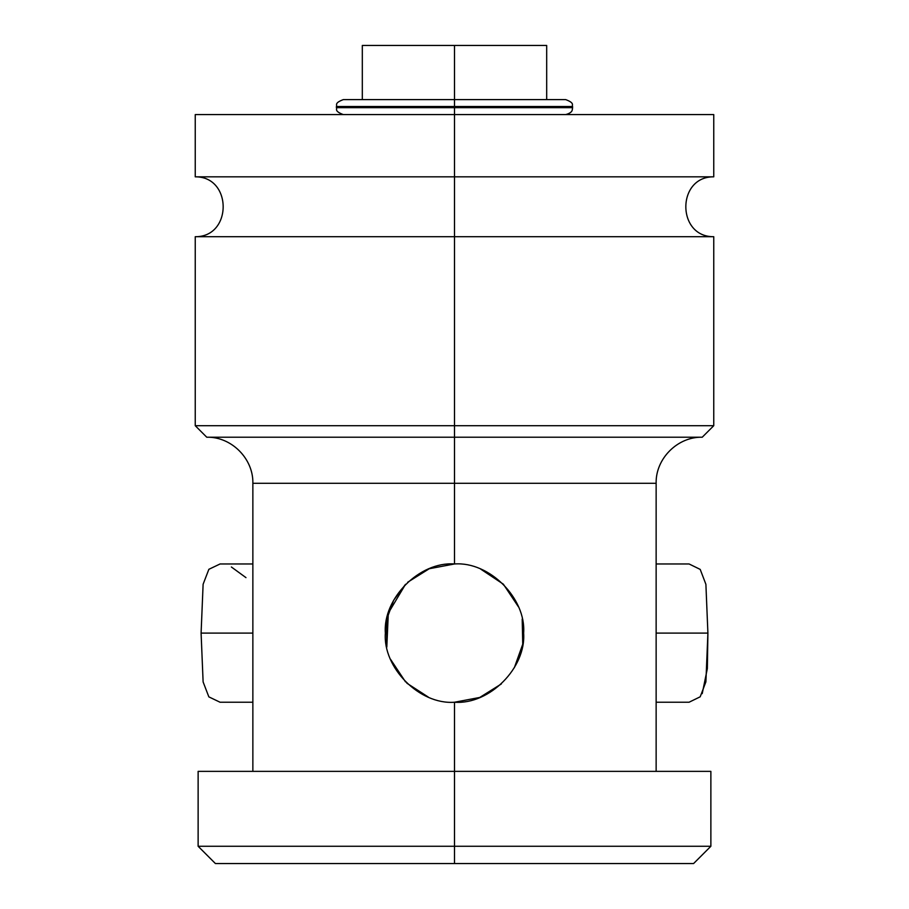 <?xml version="1.0" encoding="UTF-8"?>
<svg xmlns="http://www.w3.org/2000/svg" width="909" height="909" viewBox="0 0 909 909"><rect width="100%" height="100%" fill="white"/><g stroke="black" fill="none" stroke-linecap="round" stroke-linejoin="round"><path stroke-width="1.36" d="M517.869 45.45L454.5 45.45L454.5 99.604L454.5 45.45L546.684 45.45L546.684 99.604M362.316 99.604L362.316 45.45L454.5 45.45M546.684 114.591L550.138 114.591M619.268 114.591L454.5 114.591L454.5 176.835L195.242 176.835L195.242 114.591L713.758 114.591L713.758 176.835L454.5 176.835L454.5 107.671L572.602 107.671L454.5 107.671L454.5 114.591M454.5 176.835L454.5 236.704L713.758 236.704C676.535 237.169 676.523 176.369 713.758 176.835L195.242 176.835C232.465 176.357 232.477 237.169 195.242 236.704L454.5 236.704L454.5 176.835M454.5 236.704L454.5 425.696L195.242 425.696L454.5 425.696L454.5 236.704L713.758 236.704L713.758 425.696L454.5 425.696L713.758 425.696L702.237 437.218L454.5 437.218L454.5 425.696L454.5 437.218L206.763 437.218L195.242 425.696L195.242 236.704L454.5 236.704M252.861 771.366L252.861 483.304L454.5 483.304L454.5 563.966L454.5 437.218L206.763 437.218C231.397 436.581 253.486 458.681 252.861 483.304L656.139 483.304C655.514 458.681 677.603 436.581 702.237 437.218L454.5 437.218L454.5 483.304L656.139 483.304L656.139 771.366L685.068 771.366L454.5 771.366L454.5 702.237L454.5 846.268L198.128 846.268L454.5 846.268L454.5 771.366L710.872 771.366L710.872 846.268L454.5 846.268L710.872 846.268L693.59 863.55L454.5 863.55L454.5 846.268L454.5 863.55L215.41 863.55L198.128 846.268L198.128 771.366L454.5 771.366M480.872 697.01L501.359 683.932L479.759 697.453L454.5 702.237C419.367 704.873 382.757 667.592 385.359 633.096C382.757 598.611 419.367 561.33 454.5 563.966C419.367 561.33 382.757 598.611 385.359 633.096C382.757 667.592 419.367 704.873 454.5 702.237C489.667 704.839 526.209 667.638 523.641 633.096C526.209 598.565 489.667 561.364 454.5 563.966C489.667 561.364 526.209 598.565 523.641 633.096C526.209 667.638 489.667 704.839 454.5 702.237M514.369 667.661L522.743 644.197L522.198 619.097L522.743 644.197L514.369 667.661M518.471 606.871L503.359 584.18L480.713 569.125L503.359 584.18L518.471 606.871M428.15 569.182L407.652 582.26L429.241 568.739L454.5 563.966M386.779 619.165L393.654 600.281L405.539 584.282L388.313 613.132L386.802 647.106L386.586 620.177M390.495 659.241L405.562 681.932L390.495 659.241M406.857 683.193L428.287 697.067L406.857 683.193M454.5 863.55L693.59 863.55L454.5 863.55M220.058 702.237L208.854 696.873L203.116 681.943L201.094 633.096L252.248 633.096M245.975 577.635L231.375 566.989M220.08 563.966L208.865 569.307L203.116 584.248L201.094 633.096L203.116 584.248L208.865 569.307L220.08 563.966M252.861 633.096L201.094 633.096M656.139 633.096L707.906 633.096L705.895 681.875L700.191 696.805L689.056 702.237M702.225 693.635L707.35 668.558L707.906 633.096L656.787 633.096M689.079 563.966L700.203 569.398L705.895 584.317L707.906 633.096M565.693 114.591C573.397 112.511 571.977 109.33 572.454 109.125L572.602 106.523C571.488 105.205 575.352 103.228 565.693 99.604L454.5 99.604L454.5 106.523L572.602 106.523L454.5 106.523L454.5 107.671L454.5 99.604L343.307 99.604C333.648 103.228 337.512 105.205 336.398 106.523L454.5 106.523L336.398 106.523L336.398 107.671L454.5 107.671L336.398 107.671C337.489 108.944 333.648 110.955 343.307 114.591M220.001 702.237L252.861 702.237M220.001 563.966L252.861 563.966M688.999 702.237L656.139 702.237M688.999 563.966L656.139 563.966"/></g></svg>
